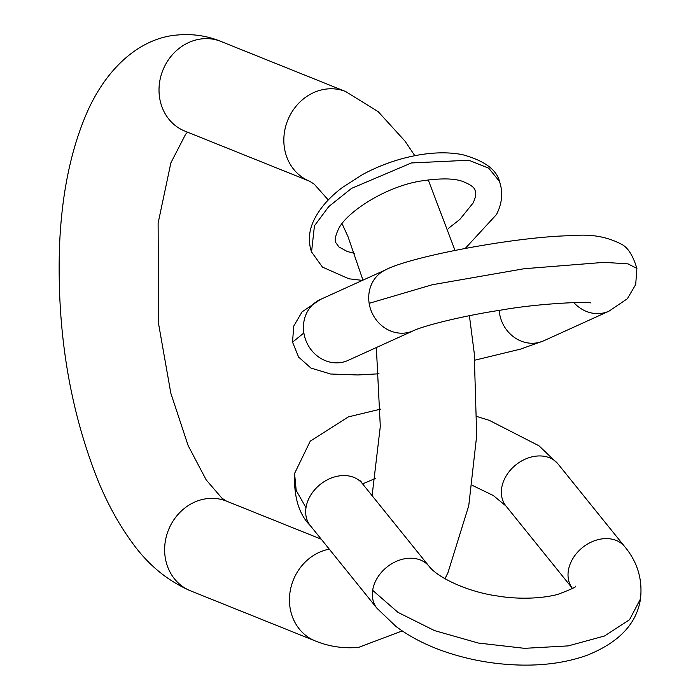 <?xml version="1.0" encoding="UTF-8"?>
<svg xmlns="http://www.w3.org/2000/svg" width="700" height="700" viewBox="0 0 700 700"><rect width="100%" height="100%" fill="white"/><g stroke="black" fill="none" stroke-linecap="round" stroke-linejoin="round"><path stroke-width="1.05" d="M327.11 88.97A48.326 43.102 -68.1 0 1 345.704 91.56L220.885 41.414A48.326 43.102 -68.1 0 0 202.291 38.824A48.326 43.102 111.9 0 0 159.933 80.281A48.326 43.102 111.9 0 0 184.861 131.101L309.68 181.239A48.326 43.102 -68.1 0 1 284.751 130.419A48.326 43.102 -68.1 0 1 327.11 88.97M220.885 41.414C207.069 35.779 192.605 33.644 177.511 35C142.59 37.555 108.929 64.619 88.191 109.812C71.19 147.735 61.626 193.349 59.5 246.671C56.822 331.03 69.589 408.835 97.799 480.095C107.336 503.3 118.44 523.661 131.136 541.179C147.14 563.99 166.924 580.536 190.479 590.809A48.326 43.102 111.9 0 1 165.55 539.989A48.326 43.102 111.9 0 1 207.909 498.54A48.326 43.102 -68.1 0 1 226.502 501.13L221.918 498.164L206.185 479.885L188.143 445.611L170.817 393.181L158.489 323.269L158.121 223.099L170.87 162.873L185.579 134.33L187.556 132.178M329.297 549.168A48.326 43.102 111.9 0 0 290.045 591.99A48.326 43.102 111.9 0 0 315.297 640.955C329.114 646.59 343.578 648.725 358.671 647.369L402.22 630.91M362.416 280.394L348.871 278.784L322.42 267.076L311.561 251.956L314.431 225.811L328.799 206.553L351.505 188.396L411.434 162.951L468.86 160.239L488.696 168.192L499.494 181.414C503.195 192.395 502.18 203.446 496.44 214.576L465.316 248.351M292.539 342.178L293.72 326.121L302.059 311.876L320.39 299.477L385.683 269.824A33.46 30.223 65.6 0 0 369.154 303.328A33.46 30.223 65.6 0 0 413.35 330.75L348.058 360.404A33.46 30.223 -114.4 0 1 303.861 332.981L292.539 342.178L298.611 357.079L310.94 368.06L330.54 374.01L357.56 374.964L379.024 373.8M369.154 303.328L432.206 284.76L524.151 268.73L604.214 262.342L628.005 263.874L636.886 268.441L635.705 284.489L627.358 298.743L609.026 311.141A33.46 30.223 -114.4 0 1 573.79 302.54M474.889 360.168L520.511 349.125L543.742 340.795A33.46 30.223 -114.4 0 1 499.537 313.373A33.46 30.223 65.6 0 1 499.196 310.38M320.39 299.477A33.46 30.223 65.6 0 0 303.861 332.981M501.673 488.075A33.46 25.848 -38.9 0 1 525.753 458.911A33.46 25.848 -38.9 0 1 558.084 464.03L624.741 546.683A33.46 25.848 141.1 0 0 592.419 541.572A33.46 25.848 141.1 0 0 568.339 570.727A33.46 25.848 141.1 0 0 572.469 588.446L505.995 506.03A33.46 25.848 141.1 0 1 501.673 488.075M624.741 546.683C637.42 561.899 642.67 579.285 640.5 598.859L629.51 619.736L604.503 636.003L568.19 645.899L524.536 648.331L478.301 643.038L434.525 630.604L397.985 612.369L372.662 590.336A33.46 25.848 -38.9 0 1 396.743 561.181A33.46 25.848 -38.9 0 1 429.065 566.291C437.517 577.413 467.04 591.815 497.534 595.997C512.794 598.666 537.241 599.681 557.734 594.44C571.778 589.076 577.622 586.32 575.26 586.18M305.996 507.684A33.46 25.848 141.1 0 0 310.319 525.639C298.996 514.439 293.746 497.052 294.569 473.471L296.196 490.446L305.996 507.684A33.46 25.848 -38.9 0 1 330.076 478.52A33.46 25.848 -38.9 0 1 362.399 483.639L429.065 566.291M640.5 598.859C636.729 623.831 618.765 642.696 586.617 655.462C566.239 662.629 543.401 665.805 518.122 665C493.124 664.16 468.991 659.811 445.716 651.962C426.676 645.488 410.121 637.009 396.069 626.526L376.985 608.3A33.46 25.848 -38.9 0 1 372.662 590.336M321.239 539.184L226.502 501.13M444.999 578.751L447.991 572.556L468.764 505.645L476.683 435.697L474.224 352.984L469.403 315.717M454.991 250.355L428.234 179.856M414.82 155.697L405.055 141.19L378.21 111.685L345.704 91.56M372.102 495.661L380.301 426.422L376.355 347.55M362.967 280.14L348.04 236.757L342.108 223.755M328.274 199.972L314.265 184.205L309.68 181.239M315.297 640.955L190.479 590.809M354.515 253.365L347.252 251.493L338.966 246.986L335.921 242.812C334.609 240.52 335.265 236.399 337.873 230.466C344.076 213.903 384.291 186.664 421.277 180.959C441.201 177.966 455.367 178.273 463.776 181.877C470.82 184.791 474.609 187.679 475.125 190.558C476.438 192.859 475.781 196.971 473.174 202.912L459.856 219.415L448.219 228.559M311.561 251.956C307.851 240.975 308.875 229.924 314.606 218.803C320.451 207.498 329.7 197.067 342.361 187.504L362.39 174.633C380.966 164.631 400.418 157.964 420.735 154.648C435.908 152.25 449.75 152.232 462.271 154.612C484.067 160.536 496.475 169.47 499.494 181.414M413.35 330.75C424.279 325.517 463.549 315.744 500.78 310.135C540.146 303.065 591.929 301.289 590.957 303.074M543.742 340.795L609.026 311.141M347.226 360.762L348.058 360.404M385.683 269.824C410.541 256.524 517.326 236.32 572.81 235.638C590.669 233.931 606.567 236.644 620.497 243.757C627.366 246.68 632.835 254.905 636.886 268.441M294.569 473.471L310.249 441.175L348.442 416.868L380.502 409.159M477.146 416.579L489.344 420.368L538.991 445.804L558.084 464.03M362.399 483.639L360.614 480.883M362.6 483.884L375.471 478.406M472.194 485.293L493.36 495.556L505.995 506.03M310.319 525.639L376.985 608.3"/></g></svg>
